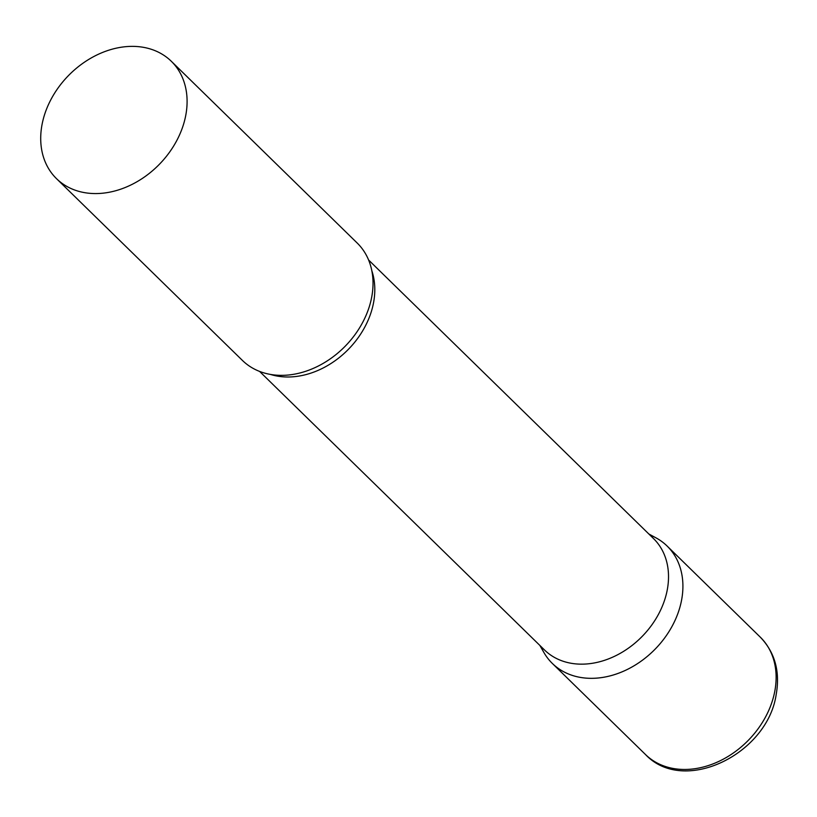 <?xml version="1.0" encoding="UTF-8"?>
<svg xmlns="http://www.w3.org/2000/svg" width="817" height="817" viewBox="0 0 817 817"><rect width="100%" height="100%" fill="white"/><g stroke="black" fill="none" stroke-linecap="round" stroke-linejoin="round"><path stroke-width="1.23" d="M649.934 535.053A82.088 63.522 134.4 0 1 667.111 546.042A82.088 63.522 134.4 0 1 681.531 600.383A82.088 63.522 134.4 0 1 626.935 669.634A82.088 63.522 134.4 0 1 552.333 663.435A82.088 63.522 134.4 0 1 540.966 646.502M259.622 371.439L544.551 650.015A77.932 60.295 -45.6 0 0 585.605 664.037A77.932 60.295 -45.6 0 0 658.339 614.558A77.932 60.295 -45.6 0 0 653.518 538.566L368.59 259.99M539.853 645.42L543.897 652.497A82.088 63.522 -45.6 0 0 595.573 678.212A82.088 63.522 -45.6 0 0 675.955 618.326A82.088 63.522 -45.6 0 0 655.98 537.852L648.821 533.971M56.516 178.668L242.445 360.45A82.088 63.522 -45.6 0 0 285.684 375.228A82.088 63.522 -45.6 0 0 325.37 362.074A82.088 63.522 -45.6 0 0 360.716 325.932A82.088 63.522 -45.6 0 0 357.223 243.058L171.294 61.265A82.088 63.522 -45.6 0 0 128.055 46.498A82.088 63.522 -45.6 0 0 51.43 98.622A82.088 63.522 -45.6 0 0 56.516 178.668A82.088 63.522 -45.6 0 0 99.756 193.445A82.088 63.522 -45.6 0 0 176.37 141.31A82.088 63.522 -45.6 0 0 171.294 61.265M760.321 637.178A82.088 63.522 134.4 0 1 774.741 691.519A82.088 63.522 134.4 0 1 720.155 760.77A82.088 63.522 134.4 0 1 645.542 754.571C683.911 795.298 767.418 754.122 776.15 694.705C780.276 671.697 774.996 652.517 760.321 637.178L667.111 546.042M270.468 374.431A77.932 60.295 -45.6 0 0 291.883 376.872A77.932 60.295 -45.6 0 0 371.827 270.764M552.333 663.435L645.542 754.571"/></g></svg>
